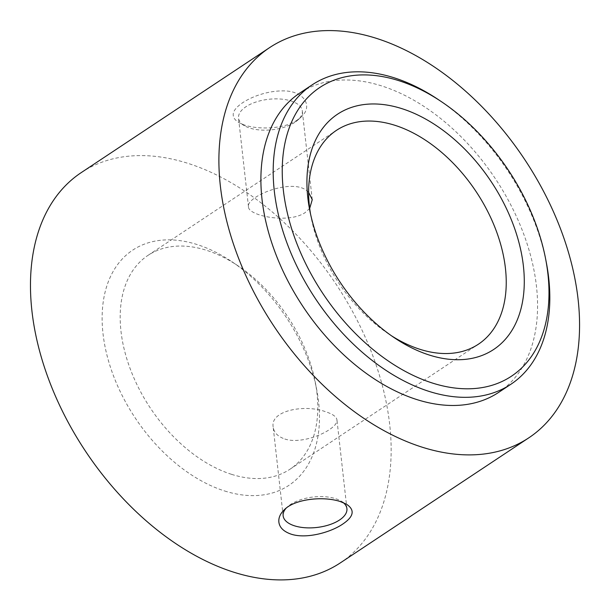 <?xml version="1.0" encoding="UTF-8"?>
<svg xmlns="http://www.w3.org/2000/svg" width="610" height="610" viewBox="0 0 610 610"><rect width="100%" height="100%" fill="white"/><g stroke="black" fill="none" stroke-linecap="round" stroke-linejoin="round"><path stroke-width="0.46" stroke-dasharray="3.05 2.29" d="M343.323 502.655A32.086 15.334 173.6 0 0 340.853 500.947A32.086 15.334 173.6 0 0 287.348 506.948A32.086 15.334 173.6 0 0 286.075 508.244M297.36 119.972C283.536 130.052 251.701 130.227 238.967 122.564C235.224 120.376 233.31 117.86 233.226 115.023C232.311 105.316 258.221 91.111 282.041 90.898C304.542 90.242 313.494 106.613 300.966 117.158L297.36 119.972M294.912 122.29A32.086 15.334 -6.4 0 1 244.595 125.812A32.086 15.334 -6.4 0 1 238.533 118.096A32.086 15.334 -6.4 0 1 268.705 99.285A32.086 15.334 -6.4 0 1 302.301 110.944A32.086 15.334 -6.4 0 1 298.099 119.812A32.086 15.334 -6.4 0 1 294.912 122.29M309.689 208.391L305.053 212.677C288.233 224.076 247.965 215.635 248.483 206.813C245.411 196.58 294.775 176.221 308.622 192.394M224.625 490.974A141.177 90.745 56.4 0 0 316.704 389.63A141.177 90.745 56.4 0 0 231.792 261.644A141.177 90.745 56.4 0 0 102.183 314.241A141.177 90.745 56.4 0 0 224.625 490.974M231.556 474.336A128.344 82.495 56.4 0 0 289.948 469.242A128.344 82.495 56.4 0 0 315.271 382.203A128.344 82.495 56.4 0 0 238.075 265.853A128.344 82.495 56.4 0 0 148.032 255.354A128.344 82.495 56.4 0 0 130.662 370.003A128.344 82.495 56.4 0 0 231.556 474.336M310.482 213.767A128.344 82.495 56.4 0 0 311.138 217.381A128.344 82.495 56.4 0 0 388.334 333.731A128.344 82.495 56.4 0 0 391.406 335.736M284.809 439.002C297.733 443.455 318.702 436.912 329.385 429.623C334.676 426.131 337.2 422.905 336.964 419.947C336.468 416.729 332.732 414.022 325.77 411.826C306.022 404.064 269.879 410.088 273.188 427.099C273.936 432.582 277.809 436.554 284.809 439.002M340.296 562.908A234.225 150.556 56.4 0 0 336.255 284.496A234.225 150.556 56.4 0 0 81.305 172.561M498.561 392.443A179.683 115.496 56.4 0 0 495.465 178.867A179.683 115.496 56.4 0 0 299.884 92.994M546.301 262.43A179.683 115.496 56.4 0 0 438.232 99.537M287.348 506.948L284.481 509.602M340.853 500.947L346.48 504.195M298.099 119.812L300.966 117.158M244.595 125.812L238.967 122.564M312.251 199.661L302.301 110.944M248.483 206.813L238.533 118.096M238.075 265.853L231.792 261.644M315.271 382.203L316.704 389.63M289.948 469.242L478.37 344.231M148.032 255.354L336.461 130.342M346.915 508.664L336.964 419.947M283.139 515.816L273.188 427.099M388.334 333.731L394.617 337.94M311.138 217.381L309.697 209.954"/><path stroke-width="0.91" d="M342.69 524.104C353.869 516.601 355.127 509.968 346.48 504.195L340.235 501.534C323.216 495.907 294.981 498.934 284.481 509.602C280.569 513.269 278.678 517.196 278.808 521.397C279.182 527.162 283.276 531.409 291.077 534.146C306.296 539.187 330.643 532.393 342.69 524.104M286.075 508.244A32.086 15.334 173.6 0 0 283.139 515.816A32.086 15.334 173.6 0 0 304.939 527.734A32.086 15.334 173.6 0 0 339.526 520.01A32.086 15.334 173.6 0 0 346.915 508.664A32.086 15.334 173.6 0 0 343.323 502.655M308.622 192.394L312.251 199.661L309.689 208.391M391.406 335.736A128.344 82.495 56.4 0 0 419.985 349.316A128.344 82.495 56.4 0 0 478.37 344.231A128.344 82.495 56.4 0 0 476.158 191.67A128.344 82.495 56.4 0 0 336.461 130.342A128.344 82.495 56.4 0 0 310.482 213.767M269.727 47.542L81.305 172.561A234.225 150.556 56.4 0 0 49.593 381.791A234.225 150.556 56.4 0 0 233.729 572.195A234.225 150.556 56.4 0 0 340.296 562.908L528.717 437.888A234.225 150.556 56.4 0 0 524.676 159.484A234.225 150.556 56.4 0 0 269.727 47.542A234.225 150.556 56.4 0 0 238.022 256.772A234.225 150.556 56.4 0 0 422.158 447.183A234.225 150.556 56.4 0 0 528.717 437.888M432.574 383.095A173.263 111.371 56.4 0 0 545.584 258.716A173.263 111.371 56.4 0 0 441.373 101.641A173.263 111.371 56.4 0 0 282.308 166.195A173.263 111.371 56.4 0 0 432.574 383.095M429.432 355.081A141.177 90.745 56.4 0 0 522.884 261.964A141.177 90.745 56.4 0 0 394.739 106.636A141.177 90.745 56.4 0 0 309.697 209.954A141.177 90.745 56.4 0 0 394.617 337.94A141.177 90.745 56.4 0 0 429.432 355.081M441.373 101.641L438.232 99.537A179.683 115.496 56.4 0 0 312.175 84.843L299.884 92.994A179.683 115.496 56.4 0 0 275.56 253.501A179.683 115.496 56.4 0 0 416.821 399.565A179.683 115.496 56.4 0 0 498.561 392.443L510.852 384.285A179.683 115.496 56.4 0 0 546.301 262.43L545.584 258.716M312.175 84.843A179.683 115.496 56.4 0 0 287.851 245.342A179.683 115.496 56.4 0 0 429.104 391.414A179.683 115.496 56.4 0 0 510.852 384.285"/></g></svg>
